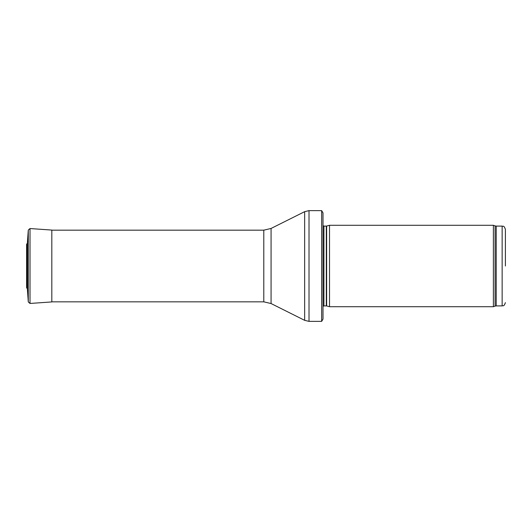 <?xml version="1.0" encoding="UTF-8"?>
<svg xmlns="http://www.w3.org/2000/svg" width="532" height="532" viewBox="0 0 532 532"><rect width="100%" height="100%" fill="white"/><g stroke="black" fill="none" stroke-linecap="round" stroke-linejoin="round"><path stroke-width="0.8" d="M505.4 266L505.4 229.358L505.4 266M493.39 266L493.39 306.711L329.514 306.711L329.514 225.289L493.39 225.289L493.39 266M322.997 222.03L322.997 309.97M321.654 210.625L322.997 212.906L322.997 319.094L321.654 321.375L309.019 321.375L309.019 210.625L321.654 210.625L321.654 321.375M27.378 288.976L27.378 243.024L26.6 244.407L26.6 287.593L27.378 288.976L28.289 301.957L28.289 230.043L27.378 243.024M505.4 229.358C503.731 224.763 503.139 226.798 502.142 226.1L502.142 305.9C503.139 305.202 503.731 307.237 505.4 302.642M502.142 226.1L496.203 226.1L496.203 305.9L502.142 305.9M496.203 226.1L495.086 225.9L495.086 306.1L496.203 305.9M326.641 305.947L326.302 305.9L326.302 226.1L326.641 226.053L326.641 305.947L329.514 306.711M326.302 226.1L323.928 226.1L323.928 305.9L322.997 306.286M271.067 228.454L271.067 303.546L263.786 301.83L263.786 230.17L271.067 228.454L304.65 211.663L304.65 320.337L309.019 321.375M28.289 230.043L30.011 228.547L30.011 303.453L28.289 301.957M30.011 228.547L51.817 230.07L51.817 301.93L30.011 303.453M26.6 244.407L26.6 287.593M495.086 225.9L493.39 225.289M495.086 306.1L493.39 306.711M326.641 226.053L329.514 225.289M326.302 305.9L323.928 305.9M323.928 226.1L322.997 225.714M304.65 211.663L309.019 210.625M271.067 303.546L304.65 320.337M263.786 230.17L51.817 230.17M263.786 301.83L51.817 301.83M51.817 230.07L52.276 230.17"/></g></svg>
